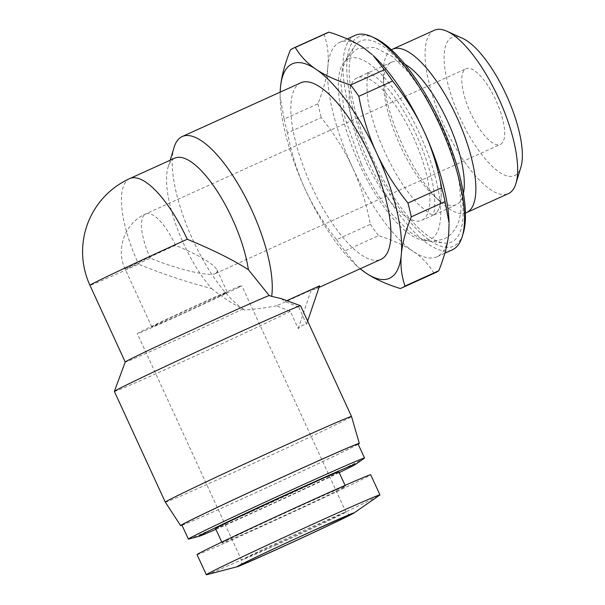 <?xml version="1.0" encoding="UTF-8"?>
<svg xmlns="http://www.w3.org/2000/svg" width="605" height="605" viewBox="0 0 605 605"><rect width="100%" height="100%" fill="white"/><g stroke="black" fill="none" stroke-linecap="round" stroke-linejoin="round"><path stroke-width="0.45" stroke-dasharray="3.02 2.27" d="M181.999 525.231A98.335 1.52 155.3 0 0 262.63 489.536A98.335 1.52 155.3 0 0 354.212 446.316A98.335 1.52 155.3 0 0 358.168 444.206M165.294 502.158A102.495 1.581 155.3 0 0 243.089 468.089A102.495 1.581 155.3 0 0 346.196 419.537A102.495 1.581 155.3 0 0 351.52 416.497M298.189 328.545L311.189 290.12L276.553 305.82L290.271 311.333L298.189 328.545L302.795 325.18L306.576 324.242L298.658 307.03A102.495 1.581 155.3 0 0 300.594 305.775M206.683 574.712A95.567 1.475 155.3 0 0 282.482 541.324A95.567 1.475 155.3 0 0 374.987 497.718A95.567 1.475 155.3 0 0 379.675 495.147M197.041 554.619A95.567 1.475 155.3 0 0 269.49 522.902A95.567 1.475 155.3 0 0 365.723 477.587A95.567 1.475 155.3 0 0 370.691 474.751M341.999 488.341A67.866 1.051 155.3 0 0 345.523 486.322A67.866 1.051 155.3 0 0 294.083 508.85A67.866 1.051 155.3 0 0 225.733 541.029A67.866 1.051 155.3 0 0 222.209 543.04A67.866 1.051 155.3 0 0 273.657 520.519A67.866 1.051 155.3 0 0 341.999 488.341M215.554 528.573A67.866 1.051 155.3 0 0 267.002 506.052A67.866 1.051 155.3 0 0 335.344 473.874A67.866 1.051 155.3 0 0 338.868 471.855M188.76 539.032A96.951 1.497 155.3 0 0 265.678 505.137A96.951 1.497 155.3 0 0 359.491 460.912A96.951 1.497 155.3 0 0 364.248 458.31M181.893 525.004A96.951 1.497 155.3 0 0 255.386 492.825A96.951 1.497 155.3 0 0 353.025 446.853A96.951 1.497 155.3 0 0 358.062 443.972M281.174 298.59L284.94 301.517L286.808 300.67M319.576 285.817L314.948 289.258L311.189 290.12M300.851 82.772A96.951 32.965 -114.4 0 0 300.367 83.006A96.951 32.965 -114.4 0 0 311.174 185.41A96.951 32.965 -114.4 0 0 380.893 259.386M238.778 287.292A57.483 0.885 -24.7 0 1 180.895 314.539A57.483 0.885 -24.7 0 1 137.32 333.62A57.483 0.885 -24.7 0 1 140.307 331.918A57.483 0.885 -24.7 0 1 198.19 304.663A57.483 0.885 -24.7 0 1 241.758 285.583A57.483 0.885 -24.7 0 1 238.778 287.292M225.128 293.47A41.548 0.643 -24.7 0 1 183.285 313.171A41.548 0.643 -24.7 0 1 151.794 326.965A41.548 0.643 -24.7 0 1 153.95 325.732A41.548 0.643 -24.7 0 1 195.793 306.032A41.548 0.643 -24.7 0 1 227.291 292.238A41.548 0.643 -24.7 0 1 225.128 293.47M215.872 273.339L215.66 273.445C209.118 276.901 178.188 269.671 150.335 258.176A41.548 0.643 -24.7 0 1 125.175 269.089A41.548 0.643 -24.7 0 1 127.33 267.856A41.548 0.643 -24.7 0 1 175.503 245.275C199.098 255.181 212.93 263.372 216.998 269.86L217.248 271.902L215.872 273.339M434.352 30.25A89.684 30.492 -114.4 0 0 433.906 30.469A89.684 30.492 -114.4 0 0 443.904 125.19A89.684 30.492 -114.4 0 0 508.397 193.615M462.545 38.312A75.829 25.788 -114.4 0 0 451.557 37.676A75.829 25.788 -114.4 0 0 460.269 118.33A75.829 25.788 -114.4 0 0 514.923 175.442A75.829 25.788 -114.4 0 0 520.913 167.109M373.277 55.622A117.725 40.028 -114.4 0 0 363.56 47.81A117.725 40.028 -114.4 0 0 339.73 42.342A117.725 40.028 -114.4 0 0 339.14 42.63A117.725 40.028 -114.4 0 0 327.902 66.096C328.923 55.199 327.691 44.702 324.189 34.606L290.43 49.905M400.185 288.517L433.936 273.218C428.794 264.521 421.844 257.223 413.102 251.332A117.725 40.028 -114.4 0 0 436.923 256.8A117.725 40.028 -114.4 0 0 437.521 256.512A117.725 40.028 -114.4 0 0 448.759 233.046A117.725 40.028 -114.4 0 0 449.054 222.821M355.158 35.347A117.725 40.028 -114.4 0 0 354.56 35.634A117.725 40.028 -114.4 0 0 367.689 159.985A117.725 40.028 -114.4 0 0 452.351 249.812M374.752 38.047A114.958 39.091 -114.4 0 0 358.092 37.079A114.958 39.091 -114.4 0 0 371.304 159.357A114.958 39.091 -114.4 0 0 454.158 245.932A114.958 39.091 -114.4 0 0 463.241 233.296M348.102 58.987A99.122 33.706 -114.4 0 0 343.088 63.646A99.122 33.706 -114.4 0 0 358.818 162.949A99.122 33.706 -114.4 0 0 423.122 240.23A99.122 33.706 -114.4 0 0 430.934 239.073A99.122 33.706 -114.4 0 0 419.537 133.637A99.122 33.706 -114.4 0 0 348.102 58.987M360.028 41.291A110.322 37.51 -114.4 0 0 354.454 46.472A110.322 37.51 -114.4 0 0 371.962 156.99A110.322 37.51 -114.4 0 0 443.526 243.006A110.322 37.51 -114.4 0 0 452.215 241.72A110.322 37.51 -114.4 0 0 439.54 124.373A110.322 37.51 -114.4 0 0 360.028 41.291M422.214 220.122A78.257 26.612 -114.4 0 0 413.487 137.464A78.257 26.612 -114.4 0 0 357.215 77.758A78.257 26.612 -114.4 0 0 356.821 77.947A78.257 26.612 -114.4 0 0 365.549 160.605A78.257 26.612 -114.4 0 0 421.821 220.311A78.257 26.612 -114.4 0 0 422.214 220.122M433.483 215.009A78.257 26.612 -114.4 0 0 424.491 131.769A78.257 26.612 -114.4 0 1 433.483 215.009M404.843 64.175A78.257 26.612 -114.4 0 0 391.617 62.164A78.257 26.612 -114.4 0 0 391.223 62.353A78.257 26.612 -114.4 0 0 383.555 84.753A78.257 26.612 -114.4 0 0 433.929 195.891A78.257 26.612 -114.4 0 0 456.223 204.717A78.257 26.612 -114.4 0 0 456.616 204.528A78.257 26.612 -114.4 0 0 463.43 193.449M500.6 144.3A41.548 14.127 -114.4 0 0 495.964 100.415A41.548 14.127 -114.4 0 0 466.084 68.713A41.548 14.127 -114.4 0 0 465.88 68.811A41.548 14.127 -114.4 0 0 470.508 112.704A41.548 14.127 -114.4 0 0 500.388 144.406A41.548 14.127 -114.4 0 0 500.6 144.3M174.845 158.124A80.329 27.316 -114.4 0 0 168.092 167.154A80.329 27.316 -114.4 0 0 211.606 288.532C188.359 282.618 164.016 274.511 138.59 264.204A80.329 1.24 -24.7 0 1 89.933 285.295M211.606 288.532C221.286 296.367 231.654 303.226 242.734 309.087A80.329 1.24 155.3 0 1 166.216 344.419A80.329 1.24 155.3 0 1 125.235 362.04L125.235 362.032A80.329 1.24 155.3 0 0 125.235 362.04M360.209 268.756A117.725 40.028 -114.4 0 1 355.929 265.02A117.725 40.028 -114.4 0 1 305.215 189.357A117.725 40.028 -114.4 0 1 280.153 97.829A117.725 40.028 -114.4 0 1 280.168 92.141L280.13 96.891L284.161 119.087L317.912 103.795C323.622 89.525 326.95 76.956 327.902 66.096A117.725 40.028 -114.4 0 0 352.67 167.85C344.986 151.046 334.52 134.287 321.27 117.574L287.511 132.873C291.557 153.761 297.456 172.591 305.215 189.357C312.898 206.169 323.365 222.927 336.614 239.633L370.373 224.334C366.327 203.454 360.429 184.623 352.67 167.85A117.725 40.028 -114.4 0 0 413.102 251.332C404.427 245.403 392.917 240.177 378.556 235.648L344.805 250.946L356.995 266.003L360.179 268.771M336.614 239.633A131.58 44.74 -114.4 0 0 344.805 250.946M284.161 119.087A131.58 44.74 -114.4 0 0 287.511 132.873M433.936 273.218A131.58 44.74 -114.4 0 0 435.797 272.522M370.373 224.334A131.58 44.74 -114.4 0 0 378.556 235.648M317.912 103.795A131.58 44.74 -114.4 0 0 321.27 117.574M391.443 49.784A89.684 30.492 -114.4 0 0 383.313 75.081A89.684 30.492 -114.4 0 0 441.037 202.448A89.684 30.492 -114.4 0 0 465.419 213.013M327.169 32.829A131.58 44.74 -114.4 0 0 324.189 34.606M307.642 321.096L306.576 324.242M298.658 307.03L284.94 301.517M276.553 305.82C268.317 307.438 257.768 308.868 244.912 310.1L242.734 309.087M174.066 147.431A96.951 32.965 -114.4 0 0 190.499 234.611A96.951 32.965 -114.4 0 0 244.912 310.1M114.36 391.435A102.495 1.581 155.3 0 0 185.871 360.232A102.495 1.581 155.3 0 0 290.271 311.333M215.902 529.33A86.568 1.339 155.3 0 0 339.216 472.611M276.296 544.999A57.483 0.885 -24.7 0 1 241.486 560.094A57.483 0.885 -24.7 0 1 244.473 558.385A57.483 0.885 -24.7 0 1 311.114 527.144A57.483 0.885 -24.7 0 1 345.924 512.057A57.483 0.885 -24.7 0 1 342.937 513.758A57.483 0.885 -24.7 0 1 276.296 544.999M175.503 245.275A41.548 14.127 -114.4 0 0 145.767 213.883A41.548 14.127 -114.4 0 0 145.563 213.981A41.548 14.127 -114.4 0 0 150.335 258.176M129.757 178.558A80.329 27.316 -114.4 0 0 138.59 264.204M345.092 485.384L345.523 486.322M240.238 565.078C239.784 564.904 242.257 565.403 241.486 560.094L137.32 333.62M151.794 326.965L125.175 269.089C115.358 249.192 125.144 222.602 145.767 213.883L466.084 68.713M456.223 204.717L433.77 215.009C432.802 216.174 427.448 212.355 417.692 203.552C406.076 191.233 395.201 174.263 385.052 152.626C378.949 139.294 374.268 126.309 371.016 113.664C364.875 95.242 367.076 70.921 369.08 72.26L367.802 72.842C366.925 71.723 369.867 73.311 376.605 77.591C390.066 88.549 403.369 107.758 416.52 135.225C426.88 158.26 432.885 178.649 434.519 196.375C435.033 205.708 434.571 211.727 433.127 214.442L432.492 215.592L421.821 220.311M361.147 163.622L344.858 117.529L340.585 80.261L342.71 67.337L348.041 56.447L357.759 48.619L374.692 47.371L392.403 56.537L408.972 72.925L425.602 96.354L440.425 124.229C449.969 145.117 456.321 165.006 459.467 183.905L461.002 207.258C460.602 222.579 454.884 233.227 443.843 239.225L432.182 241.282C423.908 240.495 416.043 237.016 408.587 230.853L392.169 214.412C380.643 200.346 370.298 183.413 361.147 163.622M347.255 38.932L339.73 42.342M343.088 63.646L354.454 46.472M423.122 240.23L443.526 243.006M391.617 62.164L357.215 77.758M215.66 273.445L500.388 144.406M355.929 265.02L356.995 266.003M280.153 97.829L280.13 96.891M433.929 195.891L441.037 202.448M383.555 84.753L383.313 75.081M444.826 253.223L436.923 256.8M216.998 269.86L227.291 292.238M350.522 514.356C350.355 515.279 348.82 514.515 345.924 512.057L241.758 285.583M319.039 287.42L314.471 289.485M168.092 167.154L170.186 160.234M221.778 542.103L222.209 543.04"/><path stroke-width="0.91" d="M358.168 444.206A98.335 1.52 155.3 0 0 359.317 443.397A98.335 1.52 155.3 0 0 284.879 475.991A98.335 1.52 155.3 0 0 185.743 522.659A98.335 1.52 155.3 0 0 180.638 525.586A98.335 1.52 155.3 0 0 181.999 525.231M351.52 416.497L351.52 416.497A102.495 1.581 155.3 0 0 273.831 450.513A102.495 1.581 155.3 0 0 170.61 499.11A102.495 1.581 155.3 0 0 165.286 502.15A102.495 1.581 155.3 0 0 165.294 502.158L114.36 391.435A102.495 1.581 155.3 0 1 114.368 391.405A102.495 1.581 155.3 0 1 119.692 388.395A102.495 1.581 155.3 0 1 222.194 340.123A102.495 1.581 155.3 0 1 300.572 305.759A102.495 1.581 155.3 0 1 300.594 305.775L351.52 416.497L359.317 443.397M350.605 514.847A64.402 0.991 155.3 0 0 353.766 513.116A64.402 0.991 155.3 0 0 307.635 533.171A64.402 0.991 155.3 0 0 240.276 564.851A64.402 0.991 155.3 0 0 237.183 566.734A64.402 0.991 155.3 0 0 288.267 544.235A64.402 0.991 155.3 0 0 350.605 514.847M353.766 513.116L379.675 495.147A95.567 1.475 155.3 0 0 379.948 494.882A95.567 1.475 155.3 0 0 307.506 526.6A95.567 1.475 155.3 0 0 211.266 571.914A95.567 1.475 155.3 0 0 206.305 574.75A95.567 1.475 155.3 0 0 206.683 574.712L237.183 566.734M379.948 494.882L370.691 474.751A95.567 1.475 155.3 0 0 298.25 506.468A95.567 1.475 155.3 0 0 202.01 551.783A95.567 1.475 155.3 0 0 197.041 554.619L206.305 574.75M345.092 485.384L338.868 471.855A67.866 1.051 155.3 0 0 287.428 494.383A67.866 1.051 155.3 0 0 219.078 526.562A67.866 1.051 155.3 0 0 215.554 528.573L221.778 542.103M339.216 472.611A86.568 1.339 155.3 0 0 351.361 466.614A86.568 1.339 155.3 0 0 355.604 464.285A86.568 1.339 155.3 0 0 293.622 491.23A86.568 1.339 155.3 0 0 203.061 533.822A86.568 1.339 155.3 0 0 198.916 536.355A86.568 1.339 155.3 0 0 215.902 529.33M355.604 464.285L364.248 458.31A96.951 1.497 155.3 0 0 364.528 458.038A96.951 1.497 155.3 0 0 291.035 490.216A96.951 1.497 155.3 0 0 193.403 536.189A96.951 1.497 155.3 0 0 188.367 539.063A96.951 1.497 155.3 0 0 188.76 539.032L198.916 536.355M364.528 458.038L358.062 443.972A96.951 1.497 155.3 0 0 284.569 476.158A96.951 1.497 155.3 0 0 186.93 522.123A96.951 1.497 155.3 0 0 181.893 525.004L188.367 539.063M89.933 285.295A80.329 1.24 -24.7 0 1 187.255 239.255A80.329 27.316 -114.4 0 0 129.757 178.558A80.329 80.329 0 0 0 89.933 285.295L125.235 362.032A80.329 1.24 155.3 0 1 189.962 330.912A80.329 1.24 155.3 0 1 269.195 295.52L271.675 296.374A96.951 32.965 -114.4 0 0 241.667 190.242A96.951 32.965 -114.4 0 0 182.218 136.533A96.951 32.965 -114.4 0 0 181.727 136.768A96.951 32.965 -114.4 0 0 174.066 147.431L170.186 160.234M271.675 296.374L281.174 298.59M286.808 300.67L319.576 285.817L307.642 321.096M319.039 287.42L380.893 259.386A96.951 32.965 -114.4 0 0 381.384 259.152A96.951 32.965 -114.4 0 0 370.57 156.748A96.951 32.965 -114.4 0 0 300.851 82.772L182.218 136.533M465.419 213.013A89.684 30.492 -114.4 0 0 466.591 212.567A89.684 30.492 -114.4 0 0 467.045 212.347A89.684 30.492 -114.4 0 0 457.04 117.62A89.684 30.492 -114.4 0 0 392.554 49.194A89.684 30.492 -114.4 0 0 392.101 49.413A89.684 30.492 -114.4 0 0 391.443 49.784M466.591 212.567L508.397 193.615A89.684 30.492 -114.4 0 0 508.843 193.403A89.684 30.492 -114.4 0 0 515.929 183.542A89.684 30.492 -114.4 0 0 499.148 99.349A89.684 30.492 -114.4 0 0 446.906 31.226A89.684 30.492 -114.4 0 0 434.352 30.25L392.554 49.194M515.929 183.542L520.913 167.109A75.829 25.788 -114.4 0 0 506.725 95.915A75.829 25.788 -114.4 0 0 462.545 38.312L446.906 31.226M449.076 223.759L448.759 233.046C447.806 243.906 444.478 256.475 438.769 270.745L405.017 286.044C401.516 275.948 400.276 265.451 401.304 254.554C402.249 243.686 405.584 231.125 411.287 216.855L445.046 201.556L449.054 222.821A117.725 40.028 -114.4 0 0 423.992 131.285A117.725 40.028 -114.4 0 0 373.277 55.622L384.402 69.704L350.643 85.002C336.289 80.473 324.779 75.247 316.105 69.318C307.355 63.427 300.413 56.129 295.263 47.424L329.022 32.133C343.375 36.663 354.885 41.889 363.56 47.81L372.211 54.639M444.826 253.223L452.351 249.812A117.725 40.028 -114.4 0 0 452.941 249.525A117.725 40.028 -114.4 0 0 462.243 236.585A117.725 40.028 -114.4 0 0 440.213 126.059A117.725 40.028 -114.4 0 0 371.629 36.633A117.725 40.028 -114.4 0 0 355.158 35.347L347.255 38.932M462.243 236.585L463.241 233.296A114.958 39.091 -114.4 0 0 441.726 125.371A114.958 39.091 -114.4 0 0 374.752 38.047L371.629 36.633M463.43 193.449A78.257 26.612 -114.4 0 0 448.154 122.46A78.257 26.612 -114.4 0 0 404.843 64.175M269.195 295.52L248.375 269.679A80.329 27.316 -114.4 0 0 216.529 190.151A80.329 27.316 -114.4 0 0 174.845 158.124L129.757 178.558M187.255 239.255C212.529 249.638 232.902 259.779 248.375 269.679M360.179 268.771L365.647 272.832A117.725 40.028 -114.4 0 0 401.304 254.554A117.725 40.028 -114.4 0 0 376.537 152.793C368.778 136.019 362.871 117.196 358.833 96.308L392.584 81.01C405.834 97.723 416.3 114.481 423.992 131.285C431.751 148.059 437.649 166.889 441.688 187.769L407.936 203.068C394.687 186.355 384.22 169.597 376.537 152.793A117.725 40.028 -114.4 0 0 316.105 69.318A117.725 40.028 -114.4 0 0 280.448 87.604L280.16 92.149A117.725 40.028 -114.4 0 1 280.448 87.604C281.393 76.737 284.728 64.175 290.43 49.905A131.58 44.74 -114.4 0 1 293.41 48.128A131.58 44.74 -114.4 0 1 295.263 47.424M360.209 268.756A117.725 40.028 -114.4 0 0 365.647 272.832C374.313 278.761 385.831 283.987 400.185 288.517A131.58 44.74 -114.4 0 0 402.038 287.821A131.58 44.74 -114.4 0 0 405.017 286.044M411.287 216.855A131.58 44.74 -114.4 0 0 407.936 203.068M358.833 96.308A131.58 44.74 -114.4 0 0 350.643 85.002M402.038 287.821L435.797 272.522A131.58 44.74 -114.4 0 0 438.769 270.745M445.046 201.556A131.58 44.74 -114.4 0 0 441.688 187.769M392.584 81.01A131.58 44.74 -114.4 0 0 384.402 69.704M329.022 32.133A131.58 44.74 -114.4 0 0 327.169 32.829L293.41 48.128M314.108 530.275A61.634 0.953 155.3 0 0 242.65 563.777A61.634 0.953 155.3 0 0 276.772 549.416A61.634 0.953 155.3 0 0 348.238 515.921A61.634 0.953 155.3 0 0 314.108 530.275M240.389 564.972L240.238 565.078C239.451 564.972 280.871 545.264 314.086 530.283L350.348 514.394M125.235 362.024L114.368 391.405M280.932 298.499L300.572 305.759M180.638 525.586L165.294 502.158"/></g></svg>
